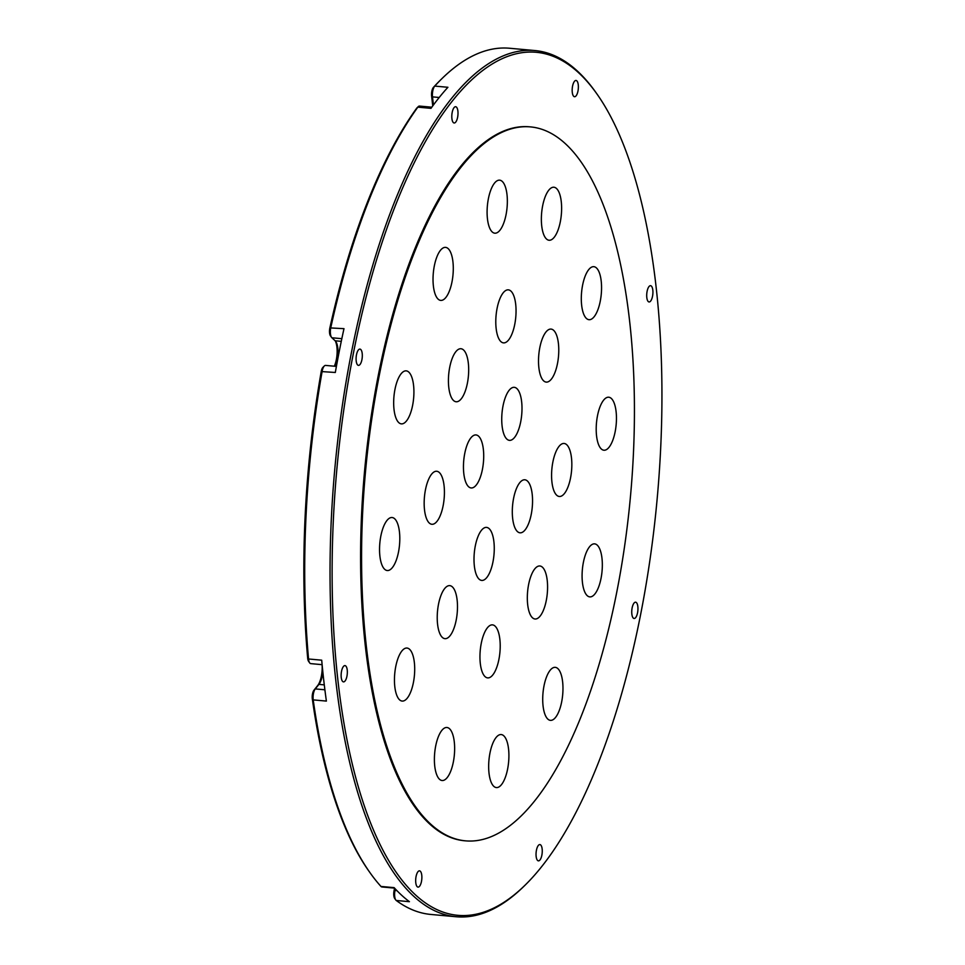 <?xml version="1.0" encoding="UTF-8"?>
<svg xmlns="http://www.w3.org/2000/svg" width="965" height="965" viewBox="0 0 965 965"><rect width="100%" height="100%" fill="white"/><g stroke="black" fill="none" stroke-linecap="round" stroke-linejoin="round"><path stroke-width="1.45" d="M557.456 363.684A26.622 9.879 95.2 0 0 551.063 329.089A26.622 9.879 95.2 0 0 539.833 347.509A26.622 9.879 95.2 0 0 546.238 382.104A26.622 9.879 95.2 0 0 557.456 363.684M570.52 478.061A26.622 9.879 95.2 0 0 564.115 443.466A26.622 9.879 95.2 0 0 552.897 461.885A26.622 9.879 95.2 0 0 559.302 496.48A26.622 9.879 95.2 0 0 570.52 478.061M546.262 600.58A26.622 9.879 95.2 0 0 539.857 565.985A26.622 9.879 95.2 0 0 528.639 584.404A26.622 9.879 95.2 0 0 535.044 618.999A26.622 9.879 95.2 0 0 546.262 600.58M498.893 659.469A26.622 9.879 95.2 0 0 492.488 624.874A26.622 9.879 95.2 0 0 481.27 643.293A26.622 9.879 95.2 0 0 487.675 677.888A26.622 9.879 95.2 0 0 498.893 659.469M506.034 214.773A26.622 9.879 95.2 0 0 499.629 180.166A26.622 9.879 95.2 0 0 488.411 198.597A26.622 9.879 95.2 0 0 494.804 233.192A26.622 9.879 95.2 0 0 506.034 214.773M560.303 221.829A26.622 9.879 95.2 0 0 553.898 187.234A26.622 9.879 95.2 0 0 542.68 205.654A26.622 9.879 95.2 0 0 549.073 240.249A26.622 9.879 95.2 0 0 560.303 221.829M600.242 301.273A26.622 9.879 95.2 0 0 593.837 266.678A26.622 9.879 95.2 0 0 582.619 285.097A26.622 9.879 95.2 0 0 589.012 319.692A26.622 9.879 95.2 0 0 600.242 301.273M615.139 431.813A26.622 9.879 95.2 0 0 608.746 397.218A26.622 9.879 95.2 0 0 597.516 415.638A26.622 9.879 95.2 0 0 603.921 450.233A26.622 9.879 95.2 0 0 615.139 431.813M561.654 701.941A26.622 9.879 95.2 0 0 555.249 667.346A26.622 9.879 95.2 0 0 544.031 685.765A26.622 9.879 95.2 0 0 550.436 720.36A26.622 9.879 95.2 0 0 561.654 701.941M507.59 769.153A26.622 9.879 95.2 0 0 501.197 734.558A26.622 9.879 95.2 0 0 489.979 752.977A26.622 9.879 95.2 0 0 496.372 787.573A26.622 9.879 95.2 0 0 507.59 769.153M453.321 762.097A26.622 9.879 95.2 0 0 446.928 727.489A26.622 9.879 95.2 0 0 435.71 745.921A26.622 9.879 95.2 0 0 442.103 780.516A26.622 9.879 95.2 0 0 453.321 762.097M413.382 682.653A26.622 9.879 95.2 0 0 406.989 648.046A26.622 9.879 95.2 0 0 395.771 666.477A26.622 9.879 95.2 0 0 402.164 701.073A26.622 9.879 95.2 0 0 413.382 682.653M398.485 552.113A26.622 9.879 95.2 0 0 392.08 517.517A26.622 9.879 95.2 0 0 380.861 535.937A26.622 9.879 95.2 0 0 387.267 570.532A26.622 9.879 95.2 0 0 398.485 552.113M412.598 405.457A26.622 9.879 95.2 0 0 406.205 370.862A26.622 9.879 95.2 0 0 394.987 389.281A26.622 9.879 95.2 0 0 401.38 423.876A26.622 9.879 95.2 0 0 412.598 405.457M451.97 281.985A26.622 9.879 95.2 0 0 445.565 247.378A26.622 9.879 95.2 0 0 434.346 265.809A26.622 9.879 95.2 0 0 440.752 300.404A26.622 9.879 95.2 0 0 451.97 281.985M514.731 324.457A26.622 9.879 95.2 0 0 508.326 289.85A26.622 9.879 95.2 0 0 497.108 308.269A26.622 9.879 95.2 0 0 503.513 342.877A26.622 9.879 95.2 0 0 514.731 324.457M520.678 421.934A26.622 9.879 95.2 0 0 514.273 387.327A26.622 9.879 95.2 0 0 503.055 405.746A26.622 9.879 95.2 0 0 509.46 440.354A26.622 9.879 95.2 0 0 520.678 421.934M482.391 469.533A26.622 9.879 95.2 0 0 475.986 434.938A26.622 9.879 95.2 0 0 464.768 453.357A26.622 9.879 95.2 0 0 471.161 487.952A26.622 9.879 95.2 0 0 482.391 469.533M492.946 561.992A26.622 9.879 95.2 0 0 486.541 527.397A26.622 9.879 95.2 0 0 475.323 545.816A26.622 9.879 95.2 0 0 481.728 580.423A26.622 9.879 95.2 0 0 492.946 561.992M531.232 514.393A26.622 9.879 95.2 0 0 524.839 479.786A26.622 9.879 95.2 0 0 513.621 498.205A26.622 9.879 95.2 0 0 520.014 532.813A26.622 9.879 95.2 0 0 531.232 514.393M467.362 383.346A26.622 9.879 95.2 0 0 460.968 348.739A26.622 9.879 95.2 0 0 449.738 367.17A26.622 9.879 95.2 0 0 456.143 401.766A26.622 9.879 95.2 0 0 467.362 383.346M443.104 505.865A26.622 9.879 95.2 0 0 436.699 471.258A26.622 9.879 95.2 0 0 425.481 489.689A26.622 9.879 95.2 0 0 431.886 524.284A26.622 9.879 95.2 0 0 443.104 505.865M456.168 620.242A26.622 9.879 95.2 0 0 449.762 585.634A26.622 9.879 95.2 0 0 438.544 604.054A26.622 9.879 95.2 0 0 444.949 638.661A26.622 9.879 95.2 0 0 456.168 620.242M601.014 578.469A26.622 9.879 95.2 0 0 594.621 543.862A26.622 9.879 95.2 0 0 583.403 562.293A26.622 9.879 95.2 0 0 589.796 596.889A26.622 9.879 95.2 0 0 601.014 578.469M322.865 672.074A14.764 5.476 -84.8 0 1 322.31 675.79A14.764 5.476 -84.8 0 1 318.92 684.378L315.278 688.913A7.913 2.931 95.2 0 0 313.456 693.521A7.913 2.931 95.2 0 0 313.215 699.89A434.889 161.42 95.2 0 0 369.86 872.493L368.763 870.937A433.297 160.829 -84.8 0 1 312.334 698.962A6.321 2.352 -84.8 0 1 312.515 693.859A6.321 2.352 -84.8 0 1 313.975 690.18L317.618 685.645A16.345 6.067 95.2 0 0 321.369 676.139A16.345 6.067 95.2 0 0 322.057 664.656M309.669 662.871L308.571 661.315A6.321 2.352 -84.8 0 1 307.678 658.214A433.297 160.829 -84.8 0 1 321.224 371.549A6.321 2.352 -84.8 0 1 321.285 371.236A6.321 2.352 -84.8 0 1 322.973 367.291L324.337 365.964A7.913 2.931 95.2 0 0 322.226 370.886A7.913 2.931 95.2 0 0 322.153 371.284A434.889 161.42 95.2 0 0 308.547 658.986A7.913 2.931 95.2 0 0 309.669 662.871A7.913 2.931 95.2 0 0 310.778 663.63L322.129 664.668M336.399 366.398L325.555 365.409A7.913 2.931 95.2 0 0 324.337 365.964M334.324 366.205A16.345 6.067 95.2 0 0 336.339 359.631A16.345 6.067 95.2 0 0 335.241 340.862M431.801 107.199L419.486 106.078A7.913 2.931 95.2 0 0 418.255 106.633A7.913 2.931 95.2 0 0 417.821 107.151A434.889 161.42 95.2 0 0 330.826 327.461A7.913 2.931 95.2 0 0 330.742 327.859A7.913 2.931 95.2 0 0 331.538 337.376A7.913 2.931 95.2 0 0 331.876 337.762L335.169 340.79A14.764 5.476 -84.8 0 1 335.796 341.526A14.764 5.476 -84.8 0 1 337.28 359.282A14.764 5.476 -84.8 0 1 334.939 366.266M330.706 336.134A6.321 2.352 -84.8 0 1 330.44 335.82A6.321 2.352 -84.8 0 1 329.801 328.209A6.321 2.352 -84.8 0 1 329.873 327.895A433.297 160.829 -84.8 0 1 416.542 108.382A6.321 2.352 -84.8 0 1 416.892 107.959L418.255 106.633M432.73 105.933A16.345 6.067 95.2 0 0 432.622 104.835L431.62 96.03A6.321 2.352 -84.8 0 1 431.85 91.217A6.321 2.352 -84.8 0 1 433.418 87.393A433.297 160.829 -84.8 0 1 440.679 79.842L442.042 78.515A434.889 161.42 95.2 0 0 434.757 86.09A7.913 2.931 95.2 0 0 432.79 90.867A7.913 2.931 95.2 0 0 432.501 96.874L433.43 104.992M353.624 352.104A433.297 160.829 95.2 0 0 362.116 799.237A433.297 160.829 95.2 0 0 525.093 885.158A433.297 160.829 95.2 0 0 640.434 615.465A433.297 160.829 95.2 0 0 597.009 94.063A433.297 160.829 95.2 0 0 353.624 352.104M525.093 885.158L523.73 886.485A434.889 161.42 -84.8 0 1 456.192 916.75A434.889 161.42 -84.8 0 1 351.634 351.489A434.889 161.42 -84.8 0 1 534.936 50.554A434.889 161.42 -84.8 0 1 595.912 92.507L597.009 94.063M530.448 126.898L529.483 126.813A358.449 133.049 95.2 0 0 378.389 374.854A358.449 133.049 95.2 0 0 464.575 840.768L465.552 840.853A358.449 133.049 95.2 0 0 616.635 592.799A358.449 133.049 95.2 0 0 530.448 126.898A358.449 133.049 95.2 0 0 379.366 374.939A358.449 133.049 95.2 0 0 465.552 840.853M356.495 354.746A8.166 3.028 -84.8 0 1 359.945 349.101A8.166 3.028 -84.8 0 1 361.911 359.716A8.166 3.028 -84.8 0 1 358.461 365.373A8.166 3.028 -84.8 0 1 356.495 354.746M452.199 112.374A8.166 3.028 -84.8 0 1 455.637 106.717A8.166 3.028 -84.8 0 1 457.603 117.344A8.166 3.028 -84.8 0 1 454.165 122.989A8.166 3.028 -84.8 0 1 452.199 112.374M647.105 291.346A8.166 3.028 -84.8 0 1 650.555 285.688A8.166 3.028 -84.8 0 1 652.521 296.315A8.166 3.028 -84.8 0 1 649.071 301.961A8.166 3.028 -84.8 0 1 647.105 291.346M632.147 607.854A8.166 3.028 -84.8 0 1 635.585 602.196A8.166 3.028 -84.8 0 1 637.551 612.823A8.166 3.028 -84.8 0 1 634.114 618.481A8.166 3.028 -84.8 0 1 632.147 607.854M572.571 86.114A8.166 3.028 -84.8 0 1 576.021 80.457A8.166 3.028 -84.8 0 1 577.975 91.072A8.166 3.028 -84.8 0 1 574.537 96.729A8.166 3.028 -84.8 0 1 572.571 86.114M341.538 671.254A8.166 3.028 -84.8 0 1 344.975 665.609A8.166 3.028 -84.8 0 1 346.942 676.224A8.166 3.028 -84.8 0 1 343.504 681.881A8.166 3.028 -84.8 0 1 341.538 671.254M416.072 876.497A8.166 3.028 -84.8 0 1 419.522 870.84A8.166 3.028 -84.8 0 1 421.476 881.455A8.166 3.028 -84.8 0 1 418.038 887.112A8.166 3.028 -84.8 0 1 416.072 876.497M536.444 850.225A8.166 3.028 -84.8 0 1 539.893 844.58A8.166 3.028 -84.8 0 1 541.86 855.195A8.166 3.028 -84.8 0 1 538.41 860.852A8.166 3.028 -84.8 0 1 536.444 850.225M321.224 371.549L335.313 372.478A434.889 161.42 -84.8 0 1 339.451 350.379A434.889 161.42 -84.8 0 1 343.986 328.667L329.873 327.895M312.334 698.962L313.215 699.89L326.387 701.085A434.889 161.42 -84.8 0 1 321.707 660.181L308.547 658.986L307.678 658.214M369.86 872.493A434.889 161.42 95.2 0 0 380.97 886.449A7.913 2.931 95.2 0 0 381.875 886.956L394.564 888.114L394.046 890.804L394.987 890.454A7.913 2.931 95.2 0 0 395.771 899.971A7.913 2.931 95.2 0 0 396.253 900.478A434.889 161.42 95.2 0 0 430.848 914.446L456.192 916.75M396.253 900.478L409.413 901.684A434.889 161.42 -84.8 0 1 394.13 887.643L380.97 886.449M534.936 50.554L509.592 48.25A434.889 161.42 95.2 0 0 442.042 78.515M416.542 108.382L417.821 107.151L430.981 108.345A434.889 161.42 -84.8 0 1 447.917 87.284L434.757 86.09L433.418 87.393M395.771 899.971L394.673 898.415A6.321 2.352 -84.8 0 1 394.046 890.804M395.288 888.91L394.987 890.454L396.929 890.635M317.618 685.645L318.92 684.378L324.276 684.873M313.975 690.18L315.278 688.913L324.879 689.794M341.839 338.679L331.876 337.762M341.284 341.345L335.169 340.79M439.208 97.489L432.501 96.874L431.62 96.03M330.44 335.82L331.538 337.376"/></g></svg>
